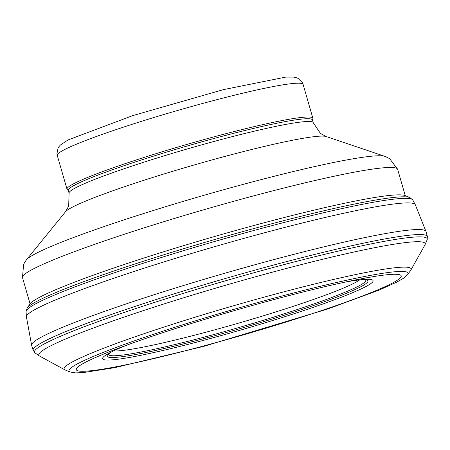 <?xml version="1.0" encoding="UTF-8"?>
<svg xmlns="http://www.w3.org/2000/svg" width="450" height="450" viewBox="0 0 450 450"><rect width="100%" height="100%" fill="white"/><g stroke="black" fill="none" stroke-linecap="round" stroke-linejoin="round"><path stroke-width="0.67" d="M200.897 347.113L203.889 346.314A174.291 13.309 -16.1 0 1 200.897 347.113M202.708 346.207A169.116 12.915 -16.1 0 1 116.314 349.048A169.116 12.915 -16.1 0 1 356.361 279.765A169.116 12.915 -16.1 0 1 380.796 288.557A169.116 12.915 -16.1 0 1 205.616 345.426A169.116 12.915 -16.1 0 1 202.708 346.207M359.668 279.877A130.708 9.979 -16.1 0 1 216.596 329.327A130.708 9.979 -16.1 0 1 214.329 329.946A130.708 9.979 -16.1 0 1 113.546 350.916M345.24 282.077A140.76 10.749 -16.1 0 1 364.5 279.428A140.76 10.749 -16.1 0 1 341.933 296.972A140.76 10.749 -16.1 0 1 214.464 337.399A140.76 10.749 -16.1 0 1 212.034 338.062A140.76 10.749 -16.1 0 1 109.215 353.109A140.76 10.749 -16.1 0 1 126.928 345.088M70.116 371.998L65.317 370.046A180.568 13.787 -16.1 0 1 64.952 369.872A180.568 13.787 -16.1 0 1 233.803 305.679A180.568 13.787 -16.1 0 1 410.889 270.023A180.568 13.787 -16.1 0 1 410.676 270.36L407.655 274.573L403.397 278.319L397.164 281.919L379.091 290.109L327.544 309.06L203.794 346.348L114.93 367.633L83.042 372.611L75.758 372.904L70.116 371.998A176.479 13.478 -16.1 0 1 234.787 309.094A176.479 13.478 -16.1 0 1 407.655 274.573M64.952 369.872L39.684 356.13A201.094 15.356 -16.1 0 1 39.414 355.961A201.094 15.356 -16.1 0 1 227.734 284.636A201.094 15.356 -16.1 0 1 425.087 244.643A201.094 15.356 -16.1 0 1 424.946 244.929L410.889 270.023M31.646 345.324A205.222 15.671 -16.1 0 1 31.618 345.189A205.222 15.671 -16.1 0 1 224.471 273.341A205.222 15.671 -16.1 0 1 425.947 231.373A205.222 15.671 -16.1 0 1 425.993 231.502L427.371 236.509A205.161 15.666 -16.1 0 0 225.917 278.336A205.161 15.666 -16.1 0 0 33.148 350.297L31.646 345.324M31.618 345.189L26.438 316.952A202.365 15.452 -16.1 0 1 26.421 316.811A202.365 15.452 -16.1 0 1 216.607 246.099A202.365 15.452 -16.1 0 1 415.226 204.593A202.365 15.452 -16.1 0 1 415.282 204.716L425.947 231.373M26.421 316.811L26.055 311.647L27.163 308.053L30.094 303.868A196.088 14.974 -16.1 0 1 30.504 303.351A196.088 14.974 -16.1 0 1 213.896 236.7A196.088 14.974 -16.1 0 1 404.595 195.373A196.088 14.974 -16.1 0 1 405.219 195.593L409.928 197.572A200.081 15.277 -16.1 0 1 409.956 197.584M312.502 120.144L312.868 118.676A127.946 9.771 163.9 0 0 312.868 118.226A127.946 9.771 163.9 0 0 187.228 144.326A127.946 9.771 163.9 0 0 67.011 189.191A127.946 9.771 163.9 0 0 67.252 189.574L68.338 190.62M312.446 119.936A127.063 9.703 163.9 0 0 187.672 145.851A127.063 9.703 163.9 0 0 68.282 190.412L69.081 193.174A127.063 9.703 163.9 0 1 188.471 148.612A127.063 9.703 163.9 0 1 313.239 122.698L312.446 119.936M365.518 279.861A133.841 10.221 -16.1 0 1 216.326 333.861A133.841 10.221 -16.1 0 1 214.009 334.491A133.841 10.221 -16.1 0 1 108.591 354.021M361.924 279.636A135.765 10.367 -16.1 0 1 215.921 335.402A135.765 10.367 -16.1 0 1 213.57 336.043A135.765 10.367 -16.1 0 1 111.516 351.911M39.414 355.961L35.145 352.98A204.373 15.604 -16.1 0 1 226.536 280.496A204.373 15.604 -16.1 0 1 427.112 239.844L427.371 236.509M26.055 311.647A201.285 15.367 -16.1 0 1 215.229 241.312A201.285 15.367 -16.1 0 1 412.779 200.025L409.928 197.572A200.081 15.277 -16.1 0 0 214.712 239.518A200.081 15.277 -16.1 0 0 27.163 308.053M57.251 155.379L56.931 153.743L58.05 148.084L58.781 146.891L60.407 145.001L68.001 139.961L132.823 115.588L223.447 89.623L285.767 77.102L293.603 77.096L296.606 77.782L298.119 78.429L302.518 82.879L303.109 84.414A127.946 9.771 163.9 0 0 177.469 110.509A127.946 9.771 163.9 0 0 57.251 155.379L67.011 189.191M313.239 122.698L320.451 133.419L326.171 136.536A136.474 10.418 163.9 0 0 193.269 165.234A136.474 10.418 163.9 0 0 65.509 211.77L68.687 206.089L69.081 193.174M326.171 136.536L384.902 156.364A187.706 14.332 163.9 0 0 202.101 195.846A187.706 14.332 163.9 0 0 26.381 259.847L65.509 211.77M384.902 156.364L389.616 158.619L397.648 169.324A195.232 14.906 163.9 0 0 205.937 209.138A195.232 14.906 163.9 0 0 22.5 277.605L23.591 264.268L26.381 259.847M425.087 244.643L427.112 239.844M35.145 352.98L33.148 350.297M415.226 204.593L412.779 200.025M108.523 354.105L111.549 351.894M365.619 279.894L361.884 279.641M303.109 84.414L312.868 118.226M22.5 277.605L30.082 303.879M397.648 169.324L405.231 195.598"/></g></svg>

